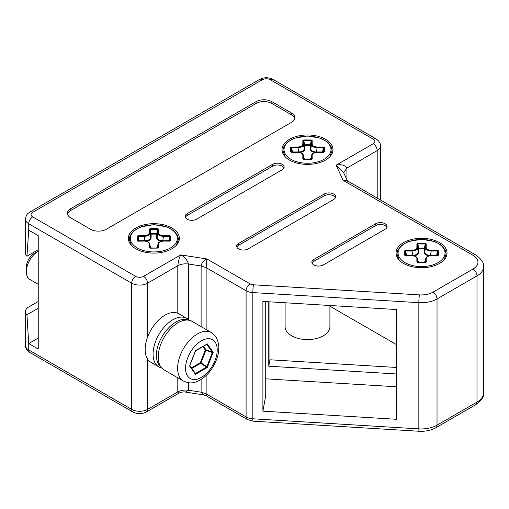<?xml version="1.0" encoding="UTF-8"?>
<svg xmlns="http://www.w3.org/2000/svg" width="509" height="509" viewBox="0 0 509 509"><rect width="100%" height="100%" fill="white"/><g stroke="black" fill="none" stroke-linecap="round" stroke-linejoin="round"><path stroke-width="0.76" d="M433.07 292.096A5.599 3.232 60 0 1 437.027 298.955L476.99 275.884L476.99 402.085L437.027 425.155A5.599 3.232 60 0 1 435.869 427.719C431.015 430.404 425.422 431.581 419.092 431.25A5.599 0.477 93.5 0 1 418.843 428.871A22.402 12.935 0 0 0 437.027 425.155L437.027 298.955A22.402 12.935 0 0 1 418.843 302.67L252.846 292.586L252.846 418.786L418.843 428.871L418.843 302.67A5.599 0.477 93.5 0 1 419.429 294.883A16.803 9.696 0 0 0 433.07 292.096L473.026 269.026A16.803 9.696 0 0 0 473.026 255.308L343.13 180.313L336.105 165.177C341.183 164.044 344.79 165.011 346.928 168.078L343.651 172.767L336.105 165.177L373.243 143.742A5.599 3.232 180 0 0 373.243 139.167L270.285 79.728A5.599 3.232 0 0 0 262.364 79.728L32.691 212.329A5.599 3.232 -120 0 0 29.891 212.049C27.989 213.939 26.646 212.762 25.45 219.188L25.45 253.024A11.198 6.464 0 0 0 26.932 256.237L28.733 230.157L38.232 235.648L38.232 349.047L28.733 343.556L26.932 314.759L38.232 308.238M396.568 309.548L396.568 419.289L262.899 411.164L262.899 301.423L396.568 309.548M265.717 301.595L265.717 395.735L262.899 411.164M396.568 386.776L265.717 378.83M396.568 373.975L268.765 366.206L268.765 301.78M38.232 338.071L28.733 343.556L28.733 349.957A11.198 6.464 0 0 1 25.45 345.388L25.45 311.553A11.198 6.464 0 0 1 28.733 306.978L38.232 301.493M206.132 329.514L206.132 267.651L206.908 258.96C203.702 260.341 201.768 262.682 201.112 265.978L188.623 264.05C184.5 263.503 180.892 264.056 177.8 265.723C178.373 261.092 179.34 257.484 180.701 254.901C184.417 256.701 187.058 259.749 188.623 264.05L188.623 319.697M201.112 379.421L201.112 392.178L203.485 394.869L185.378 392.064L188.623 390.25L188.623 382.768M185.378 392.064C183.195 391.408 178.697 392.986 178.653 393.323L177.8 391.924L177.8 377.824M203.485 394.869L206.361 395.881L247.253 419.492A5.599 3.232 -60 0 1 246.095 416.928L206.132 393.851L206.361 395.881M473.026 255.308A5.599 3.232 -60 0 1 475.832 255.028L348.181 181.331L343.13 180.313L347.119 180.173M25.45 311.553A11.198 6.464 0 0 0 26.932 314.759M189.8 365.188L195.475 350.701L207.29 343.88L213.195 352.279L207.29 367.504L195.475 374.331L189.564 365.926L189.8 365.634M206.724 344.396L207.29 343.88L206.514 344.402L207.29 343.88L206.851 344.428L212.304 352.19L213.195 352.279L212.304 352.642L206.851 366.709L207.29 367.504L206.514 367.129L195.596 373.428L195.475 374.331L195.259 373.402L189.863 365.723M195.284 373.428L194.705 372.594M189.03 320.104A28.001 16.167 120 0 0 186.873 318.392L178.952 313.818A28.001 16.167 120 0 0 152.541 327.414A28.001 16.167 120 0 0 148.272 360.016A28.001 16.167 120 0 0 150.95 362.319L158.872 366.894A28.001 16.167 120 0 0 161.429 367.905M186.873 318.392A28.001 16.167 120 0 0 160.462 331.989A28.001 16.167 120 0 0 156.193 364.59A28.001 16.167 120 0 0 158.872 366.894M195.596 350.701L195.259 351.121M203.485 346.266L205.941 349.766L212.304 352.19L212.304 352.642L205.941 350.211L205.941 349.766L205.28 349.995L205.941 350.211L205.941 349.766L205.28 349.995L205.941 350.211L201.023 362.892L206.851 366.709L206.514 367.129L200.686 363.311L201.023 362.892L200.361 362.675L200.686 363.311L201.023 362.892L200.361 362.675L200.686 363.311L191.791 368.446M200.87 363.133L200.673 362.745M205.986 349.95L205.591 349.772M285.104 302.779L285.104 326.638A22.402 12.935 0 0 0 291.67 335.787A22.402 12.935 0 0 0 316.076 338.587A22.402 12.935 0 0 0 329.908 326.638L329.908 305.495M329.908 306.195L396.568 344.676M269.935 301.856L269.935 359.78L396.568 367.473M268.765 366.206L269.935 359.78M38.232 249.709L26.932 256.237M26.353 271.768L26.353 267.2A11.198 6.464 -60 0 1 30.006 257.382A11.198 6.464 -60 0 1 34.275 253.482L38.232 251.191A16.803 9.703 -60 0 0 31.832 257.051A16.803 9.703 -60 0 0 26.353 271.768A16.803 9.703 -60 0 0 29.834 279.46L38.232 284.308M307.506 134.974A25.482 14.71 0 0 0 284.556 156.072A25.482 14.71 0 0 0 307.506 164.394A25.482 14.71 0 0 0 330.456 156.072A25.482 14.71 0 0 0 307.506 134.974M153.864 223.68A25.482 14.71 0 0 0 130.908 244.778A25.482 14.71 0 0 0 153.864 253.1A25.482 14.71 0 0 0 176.814 244.778A25.482 14.71 0 0 0 153.864 223.68M421.554 238.314A25.482 14.71 0 0 0 398.598 259.412A25.482 14.71 0 0 0 421.554 267.734A25.482 14.71 0 0 0 444.503 259.412A25.482 14.71 0 0 0 421.554 238.314M90.507 229.247L70.706 217.814A11.198 6.464 0 0 1 67.423 213.239A11.198 6.464 0 0 1 70.706 208.671L256.027 101.673A11.198 6.464 0 0 1 271.87 101.673L291.67 113.106A11.198 6.464 180 0 1 294.946 117.681A11.198 6.464 180 0 1 291.67 122.249L106.343 229.247A11.198 6.464 0 0 1 90.507 229.247M375.617 223.756A6.719 3.881 0 0 1 385.122 223.756A6.719 3.881 0 0 1 387.088 226.499A6.719 3.881 0 0 1 385.122 229.247L323.349 264.909A6.719 3.881 180 0 1 313.843 264.909A6.719 3.881 0 0 1 311.871 262.167A6.719 3.881 0 0 1 313.843 259.425L375.617 223.756L375.617 225.589L313.843 261.251A6.719 3.881 0 0 0 312.062 263.083M272.659 164.318L187.127 213.697A6.719 3.881 0 0 0 185.155 216.44A6.719 3.881 0 0 0 187.127 219.188A6.719 3.881 0 0 0 196.627 219.188L282.164 169.802A6.719 3.881 180 0 0 284.13 167.06A6.719 3.881 180 0 0 282.164 164.318A6.719 3.881 0 0 0 272.659 164.318L272.659 166.144L187.127 215.53A6.719 3.881 0 0 0 185.346 217.356M333.643 199.522L248.106 248.907A6.719 3.881 0 0 1 238.606 248.907A6.719 3.881 180 0 1 236.634 246.165A6.719 3.881 180 0 1 238.606 243.417L324.138 194.037A6.719 3.881 180 0 1 333.643 194.037A6.719 3.881 180 0 1 335.609 196.779A6.719 3.881 180 0 1 333.643 199.522M67.538 214.155A11.198 6.464 0 0 1 70.706 210.497L256.027 103.505A11.198 6.464 0 0 1 271.87 103.505L291.67 114.932A11.198 6.464 180 0 1 294.832 118.591M425.359 262.746L426.224 262.129L426.224 258.585C426.504 256.835 428.158 255.881 431.187 255.715L437.32 255.779L438.395 255.225L437.855 255.531L438.395 255.225L438.395 250.822L437.32 250.326L437.32 251.02L431.187 251.02L431.187 250.326C428.158 250.161 426.504 249.206 426.224 247.463L426.224 243.919L425.67 244.295L425.238 243.983L425.365 243.296L417.743 243.296L417.864 243.983L417.431 244.295L416.884 243.919L416.884 247.463C416.597 249.206 414.943 250.161 411.915 250.326L405.781 250.326L405.781 251.02L405.247 251.268L404.706 250.822L404.706 255.219L405.781 255.715L411.915 255.715C414.943 255.881 416.597 256.835 416.884 258.585L416.884 262.129L417.864 262.816L425.664 262.517M426.224 247.463L425.67 247.838L425.67 244.295L424.843 248.5L424.391 248.188L424.296 248.882L424.843 248.5L424.391 248.188L424.296 248.882L424.843 248.5L424.843 252.133C425.155 254.118 426.987 255.181 430.359 255.314L436.646 255.314L436.646 256.008M311.317 159.412L312.176 158.789L312.176 155.245C312.462 153.502 314.117 152.547 317.139 152.382L323.272 152.439L324.348 151.886L323.813 152.191L324.348 151.886L324.354 147.483L323.272 146.986L323.272 147.686L317.139 147.686L317.139 146.986C314.117 146.827 312.462 145.867 312.176 144.123L312.176 140.579L311.623 140.961L311.317 139.962L303.695 139.962L303.389 140.961L302.836 140.579L302.836 144.123C302.55 145.867 300.895 146.827 297.873 146.986L291.74 146.986L291.74 147.686L291.199 147.934L290.664 147.483L290.664 151.886L291.74 152.382L297.873 152.382C300.895 152.547 302.55 153.502 302.836 155.245L302.836 158.789L303.816 159.476L311.196 159.476L311.635 159.164L311.686 155.156L310.802 159.368M312.176 144.123L311.623 144.499L311.623 140.961L310.802 145.167L310.35 144.849L310.248 145.542L310.802 145.167L310.35 144.849L310.248 145.542L310.802 145.167L310.802 148.793C311.107 150.779 312.946 151.841 316.318 151.975L322.604 151.975L322.604 152.675M324.138 194.037L324.138 195.863A6.719 3.881 180 0 1 333.643 195.863A6.719 3.881 180 0 1 335.418 197.696M324.138 195.863L238.606 245.249A6.719 3.881 180 0 0 236.825 247.075M386.897 227.415A6.719 3.881 0 0 0 385.122 225.589A6.719 3.881 0 0 0 375.617 225.589M272.659 166.144A6.719 3.881 0 0 1 282.164 166.144A6.719 3.881 180 0 1 283.939 167.976M438.395 250.822L437.855 251.268L437.32 251.02L436.646 255.314L437.186 255.575L436.646 255.314M426.224 258.585L425.67 258.96L425.728 258.496L424.843 262.701M426.224 262.129L425.67 262.504L425.67 258.96L424.843 262.3L424.296 262.759M412.742 256.008L412.742 255.314C416.114 255.181 417.946 254.118 418.258 252.133L418.258 248.5L418.805 248.882L418.71 248.188L418.258 248.5L418.805 248.882L418.71 248.188L418.258 248.5L417.431 244.295L417.431 247.838C417.106 249.734 415.268 250.791 411.915 251.02L405.781 251.02L406.456 255.314L405.915 255.575L405.247 251.268L404.96 254.602L405.228 255.473L405.781 255.613L411.915 255.613C415.159 255.868 416.979 256.829 417.374 258.496L417.431 258.96L416.884 258.585M406.456 256.008L406.456 255.314L412.742 255.314L411.915 250.326M414.205 255.912L417.043 254.99L418.544 253.539L418.805 252.509L418.258 252.133L417.431 247.838L416.884 247.463M430.359 256.008L431.187 251.02C427.834 250.791 425.995 249.734 425.67 247.838L424.379 253.107L426.058 254.99L428.896 255.912M417.864 243.983L418.71 248.188A15.894 9.175 0 0 1 424.391 248.188L425.238 243.983L417.864 243.983M418.385 248.322L418.449 248.774M424.716 248.322L424.36 248.57M406.456 255.314L405.921 255.613M418.258 262.701L418.258 262.3L418.805 262.682L417.965 260.882M417.431 262.504L417.431 258.96L418.258 262.3L417.374 258.496M437.899 255.429L437.855 251.268L437.18 255.613M324.354 147.483L323.813 147.934L323.272 147.686L322.604 151.975L323.145 152.242L322.604 151.975M312.176 155.245L311.623 155.627L310.802 158.967L310.248 159.425M312.176 158.789L311.247 159.311L303.389 159.202L303.389 155.627L302.836 155.245M298.694 152.675L298.694 151.975C302.066 151.841 303.905 150.779 304.21 148.793L304.21 145.167L304.764 145.542L304.662 144.849L304.21 145.167L304.764 145.542L304.662 144.849L304.21 145.167L303.389 140.961L303.389 144.499C303.065 146.395 301.226 147.457 297.873 147.686L291.74 147.686L292.408 151.975L291.867 152.242L291.199 147.934L290.919 151.268L291.18 152.14L291.74 152.28L297.873 152.28C301.118 152.535 302.938 153.489 303.332 155.156L304.21 158.967L304.764 159.342L303.918 157.548M292.408 152.675L292.408 151.975L298.694 151.975L297.873 146.986M300.157 152.573L302.995 151.657L304.503 150.206L304.764 149.169L304.21 148.793L303.389 144.499L302.836 144.123M316.318 152.675L317.139 147.686C313.786 147.457 311.947 146.395 311.623 144.499L310.802 148.793L310.248 149.169L310.515 150.212L312.017 151.657L314.855 152.573M303.816 140.649L304.662 144.849A15.894 9.175 0 0 1 310.35 144.849L311.196 140.649L303.816 140.649M304.344 144.982L304.401 145.434M310.668 144.982L310.312 145.23M292.408 151.975L291.88 152.28M304.21 159.368L303.332 155.156M323.851 152.089L323.813 147.934L323.132 152.28M170.706 236.189L169.631 235.692L169.631 236.392L163.497 236.392L163.497 235.692C160.469 235.527 158.814 234.573 158.534 232.829L158.534 229.285L157.981 229.661L157.555 229.355L157.675 228.662L150.053 228.662L149.741 233.205C149.423 235.101 147.585 236.163 144.232 236.392L144.232 235.692L138.092 235.692L138.092 236.392L137.557 236.64L137.277 239.974L137.538 240.84L138.092 240.986L144.232 240.986C147.47 241.234 149.29 242.195 149.684 243.862L149.741 244.333L149.194 243.951L149.194 247.495L150.174 248.182L157.675 248.112L158.534 247.495L158.534 243.951C158.814 242.208 160.469 241.253 163.497 241.088L169.631 241.145L170.706 240.592L170.171 240.897L170.706 240.592L170.706 236.189L170.171 236.64L169.631 236.392L168.956 241.381M158.534 243.951L157.981 244.333L158.038 243.862L157.16 248.074M157.675 248.112L157.981 244.333L157.16 247.673L156.607 248.131M158.534 247.495L157.599 248.017L149.748 247.908M145.052 241.381L144.232 236.392L138.092 236.392L138.766 240.681L138.225 240.942L137.557 236.64L137.016 236.189L137.016 240.592L138.092 241.145L144.232 241.088C147.254 241.247 148.908 242.208 149.194 243.951M137.016 240.592L137.557 240.897L137.016 240.592M138.766 241.381L138.766 240.681L145.052 240.681C148.424 240.547 150.263 239.484 150.569 237.499L149.741 233.205L149.194 232.829C148.908 234.573 147.254 235.527 144.232 235.692M146.516 241.279L149.353 240.363L150.855 238.912L151.122 237.875L150.569 237.499L150.569 233.866L151.122 234.248L151.02 233.555L150.569 233.866L151.122 234.248L151.02 233.555L150.569 233.866L149.741 229.661L149.194 229.285L149.194 232.829M162.67 241.381L163.497 236.392C160.144 236.163 158.305 235.101 157.981 233.205L157.16 237.499C157.466 239.484 159.304 240.547 162.67 240.681L168.956 240.681M158.534 232.829L157.981 233.205L157.981 229.661L157.16 233.866L156.702 233.555L156.607 234.248L157.16 233.866L156.702 233.555A15.894 9.175 0 0 0 151.02 233.555L150.174 229.355L157.555 229.355L156.607 234.248L157.16 233.866L157.16 237.499L156.607 237.875L156.689 238.473L158.369 240.363L161.207 241.279M150.702 233.688L150.759 234.14M157.026 233.688L156.67 233.936M138.766 240.681L138.232 240.986A15.894 9.175 0 0 1 138.225 240.942M150.569 248.074L150.569 247.673L151.122 248.048L150.276 246.254M149.741 247.87L149.741 244.333L150.569 247.673L149.684 243.862M170.21 240.795L170.171 236.64L169.491 240.986M25.45 345.388C25.342 348.067 26.818 350.446 29.891 352.521A5.599 3.232 120 0 1 28.733 349.957L131.685 409.401L131.685 283.201A11.198 6.464 0 0 0 147.527 283.201L177.8 265.723L177.8 313.258M28.733 230.157L28.733 223.756L131.685 283.201A5.599 3.232 120 0 1 135.648 276.342A5.599 3.232 0 0 0 143.57 276.342L180.701 254.901L206.908 258.96L250.059 283.869A5.599 3.232 180 0 0 253.431 284.798L419.429 294.883M29.891 352.521L132.849 411.966A5.599 3.232 120 0 1 131.685 409.401A11.198 6.464 0 0 0 147.527 409.401L147.527 358.991M147.527 337.27L147.527 283.201A5.599 3.232 60 0 0 143.57 276.342M178.653 393.323L146.369 411.966A5.599 3.232 60 0 0 147.527 409.401L177.8 391.924C180.892 390.257 184.5 389.703 188.623 390.25L201.112 392.178L206.132 393.851L206.132 375.483M201.112 326.613L201.112 265.978L206.132 267.651L246.095 290.728L246.095 416.928A11.198 6.464 180 0 0 252.846 418.786A5.599 0.477 -86.5 0 0 253.088 421.159L419.092 431.25M380.477 199.98L380.477 146.026A11.198 6.464 180 0 1 377.201 150.6L346.928 168.078L346.928 179.76M373.243 143.742A5.599 3.232 60 0 1 377.201 150.6L377.201 198.09M253.431 284.798A5.599 0.477 -86.5 0 0 252.846 292.586A11.198 6.464 180 0 1 246.095 290.728A5.599 3.232 -60 0 1 250.059 283.869M473.026 269.026A5.599 3.232 60 0 1 476.99 275.884A22.402 12.935 0 0 0 483.55 266.741C484.25 263.166 481.673 259.259 475.832 255.028M483.55 392.942C484.25 396.517 481.673 400.418 475.832 404.649A5.599 3.232 60 0 0 476.99 402.085A22.402 12.935 0 0 0 483.55 392.942L483.55 266.741M25.45 219.188A11.198 6.464 0 0 0 28.733 223.756A5.599 3.232 120 0 1 32.691 216.898L135.648 276.342M164.019 369.865L159.718 365.901C146.846 349.568 174.04 309.777 192.02 321.364A28.001 16.167 120 0 0 165.966 334.438A28.001 16.167 120 0 0 160.869 366.944A28.001 16.167 120 0 0 164.019 369.865L183.418 381.069C191.632 384.6 194.852 382.348 199.827 380.178C205.21 377.093 209.746 372.423 213.424 366.168C219.748 354.658 220.512 344.784 215.721 336.532L211.42 332.568A28.001 16.167 120 0 0 185.365 345.636A28.001 16.167 120 0 0 180.275 378.149A28.001 16.167 120 0 0 183.418 381.069M215.097 342.042A22.402 12.935 120 0 0 193.465 347.838A22.402 12.935 120 0 0 187.662 376.17A22.402 12.935 120 0 0 209.301 370.367A22.402 12.935 120 0 0 215.097 342.042M202.894 346.604L205.28 349.995L200.361 362.675L191.378 367.861M32.691 212.329A5.599 3.232 0 0 0 32.691 216.898M291.67 113.106L291.67 114.932M373.243 139.167A5.599 3.232 -60 0 1 376.043 138.893L273.085 79.449A5.599 3.232 -60 0 0 270.285 79.728M271.87 103.505L271.87 101.673M70.706 210.497L70.706 208.671M256.027 103.505L256.027 101.673M238.606 243.417L238.606 245.249M262.364 79.728A5.599 3.232 -120 0 0 259.565 79.449L29.891 212.049M313.843 259.425L313.843 261.251M187.127 213.697L187.127 215.53M421.554 239.465A23.478 13.552 180 0 1 445.031 253.024A23.478 13.552 180 0 1 421.554 266.576A23.478 13.552 180 0 1 398.07 253.024A23.478 13.552 180 0 1 421.554 239.465M437.32 250.326L431.187 250.326M416.884 262.129L417.736 262.746M405.781 250.326L404.706 250.822M417.743 243.296L416.884 243.919M426.224 243.919L425.365 243.296M404.96 254.602L405.209 255.429M425.136 260.882L424.296 262.682M418.805 252.509L418.805 248.882A15.34 8.857 0 0 1 424.296 248.882L424.296 252.509M307.506 136.132A23.478 13.552 180 0 1 330.984 149.684A23.478 13.552 180 0 1 307.506 163.243A23.478 13.552 180 0 1 284.028 149.684A23.478 13.552 180 0 1 307.506 136.132M323.272 146.986L317.139 146.986M302.836 158.789L303.695 159.412M291.74 146.986L290.664 147.483M303.695 139.962L302.836 140.579M312.176 140.579L311.317 139.962M290.919 151.268L291.161 152.089M311.094 157.548L310.248 159.342M304.764 149.169L304.764 145.542A15.34 8.857 0 0 1 310.248 145.542L310.248 149.169M153.864 224.838A23.478 13.552 180 0 1 177.342 238.39A23.478 13.552 180 0 1 153.864 251.942A23.478 13.552 180 0 1 130.387 238.39A23.478 13.552 180 0 1 153.864 224.838M169.631 235.692L163.497 235.692M149.194 247.495L150.053 248.112M138.092 235.692L137.016 236.189M150.053 228.662L149.194 229.285M158.534 229.285L157.675 228.662M137.277 239.974L137.519 240.795M157.453 246.254L156.607 248.048M151.122 237.875L151.122 234.248A15.34 8.857 0 0 1 156.607 234.248L156.607 237.875M247.253 419.492L253.088 421.159M343.543 172.475L347.113 180.167L348.181 181.331M195.322 373.472L189.825 365.551L195.462 351.019L206.737 344.351M192.02 321.364L211.42 332.568M146.369 411.966C141.858 414.231 137.354 414.231 132.849 411.966M435.869 427.719L475.832 404.649M380.477 146.026C380.592 143.347 379.11 140.968 376.043 138.893M259.565 79.449C264.069 77.183 268.574 77.183 273.085 79.449M444.013 259.972L446.151 253.915L445.407 250.333L441.761 245.516L434.947 241.603L421.554 239.262L408.154 241.603L401.34 245.516L397.694 250.333L396.95 253.915L399.088 259.972M425.728 258.496C425.976 256.93 427.795 255.976 431.187 255.613L437.32 255.613L437.874 255.48L438.141 254.602M417.437 262.542L425.664 262.542M329.966 156.632L332.103 150.581L331.365 146.993L327.713 142.183L320.899 138.263L307.506 135.922L294.113 138.263L287.299 142.183L283.647 146.993L282.909 150.581L285.046 156.632M311.686 155.156C311.934 153.597 313.748 152.636 317.139 152.28L323.272 152.28L323.839 152.127L324.093 151.268M176.324 245.338L178.462 239.287L177.724 235.699L174.072 230.889L167.257 226.969L153.864 224.628L140.471 226.969L133.657 230.889L130.005 235.699L129.267 239.287L131.405 245.338M158.038 243.862C158.286 242.303 160.106 241.342 163.497 240.986L169.631 240.986L170.184 240.846L170.451 239.974"/></g></svg>
